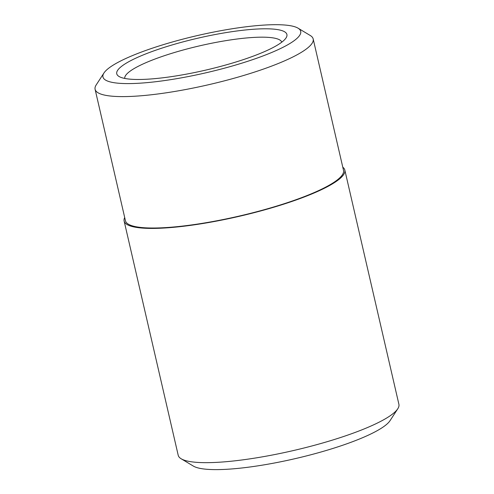 <?xml version="1.0" encoding="UTF-8"?>
<svg xmlns="http://www.w3.org/2000/svg" width="494" height="494" viewBox="0 0 494 494"><rect width="100%" height="100%" fill="white"/><g stroke="black" fill="none" stroke-linecap="round" stroke-linejoin="round"><path stroke-width="0.74" d="M124.698 217.527A113.256 21.322 -13 0 0 124.124 221.016A113.256 21.322 -13 0 0 239.269 216.316A113.256 21.322 -13 0 0 344.824 170.066A113.256 21.322 -13 0 0 342.78 167.176M103.968 72.976L96.207 84.9A111.91 21.069 -13 0 0 95.095 89.303L125.433 220.713A111.91 21.069 -13 0 0 239.213 216.069A111.91 21.069 -13 0 0 343.515 170.368L313.177 38.952A111.91 21.069 -13 0 0 310.244 35.488L298.043 28.17A101.474 19.099 167 0 1 206.128 72.754A101.474 19.099 167 0 1 103.968 72.976A101.474 19.099 167 0 1 134.652 54.692A101.474 19.099 167 0 1 298.043 28.17M95.095 89.303A111.91 21.069 -13 0 0 208.876 84.653A111.91 21.069 -13 0 0 313.177 38.952M344.824 170.066L398.905 404.314A113.256 21.322 167 0 1 397.781 408.766A113.256 21.322 167 0 1 293.35 450.565A113.256 21.322 167 0 1 181.168 458.778A113.256 21.322 167 0 1 178.204 455.264L124.124 221.016M124.735 78.435A80.596 15.172 167 0 1 149.954 61.003A80.596 15.172 167 0 1 232.6 39.619A80.596 15.172 167 0 1 281.771 42.175M181.168 458.778L193.376 466.095A102.814 19.352 -13 0 0 295.214 458.636A102.814 19.352 -13 0 0 390.019 420.69L397.781 408.766M144.026 54.612A87.315 16.438 -13 0 0 119.042 76.49A87.315 16.438 -13 0 0 205.529 70.154A87.315 16.438 -13 0 0 286.038 37.933A87.315 16.438 -13 0 0 241.683 30.387A87.315 16.438 -13 0 0 144.026 54.612"/></g></svg>
